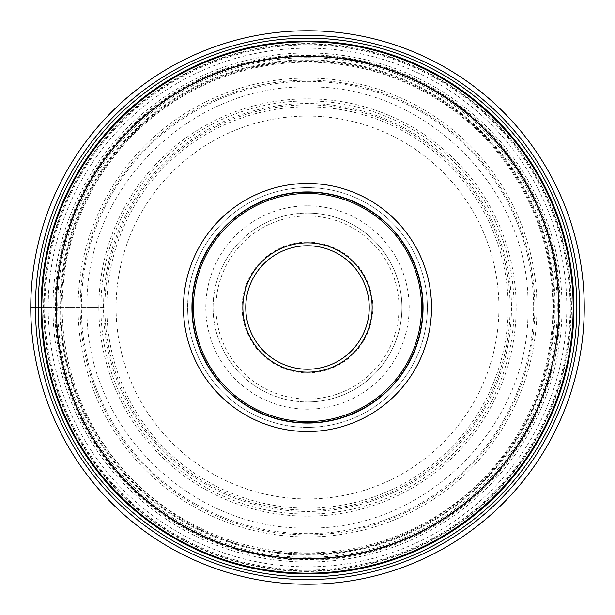 <?xml version="1.0" encoding="UTF-8"?>
<svg xmlns="http://www.w3.org/2000/svg" width="615" height="615" viewBox="0 0 615 615"><rect width="100%" height="100%" fill="white"/><g stroke="black" fill="none" stroke-linecap="round" stroke-linejoin="round"><path stroke-width="0.46" stroke-dasharray="3.08 2.31" d="M30.75 307.5A276.75 276.75 0 0 1 307.5 30.75A276.75 276.75 0 0 1 584.25 307.5A276.75 276.75 0 0 1 307.5 584.25A276.75 276.75 0 0 1 30.75 307.5L48.185 307.5A259.315 259.315 0 0 1 307.5 48.185A259.315 259.315 0 0 1 566.815 307.5A259.315 259.315 0 0 1 307.5 566.815A259.315 259.315 0 0 1 48.185 307.5L52.967 307.5A254.533 254.533 0 0 0 307.5 562.033A254.533 254.533 0 0 0 562.033 307.5A254.533 254.533 0 0 0 307.5 52.967A254.533 254.533 0 0 0 52.967 307.5L55.842 307.5A251.658 251.658 0 0 0 307.5 559.158A251.658 251.658 0 0 0 559.158 307.5A251.658 251.658 0 0 0 307.5 55.842A251.658 251.658 0 0 0 55.842 307.5L62.184 307.5A245.316 245.316 0 0 0 307.5 552.816A245.316 245.316 0 0 0 552.816 307.5A245.316 245.316 0 0 0 307.5 62.184A245.316 245.316 0 0 0 62.184 307.5L98.831 307.5A208.669 208.669 0 0 1 307.5 98.831A208.669 208.669 0 0 1 516.17 307.5A208.669 208.669 0 0 1 307.5 516.17A208.669 208.669 0 0 1 98.831 307.5L100.898 307.5A206.602 206.602 0 0 0 307.5 514.102A206.602 206.602 0 0 0 514.102 307.5A206.602 206.602 0 0 0 307.5 100.898A206.602 206.602 0 0 0 100.898 307.5L104.881 307.5A202.619 202.619 0 0 0 307.5 510.119A202.619 202.619 0 0 0 510.119 307.5A202.619 202.619 0 0 0 307.5 104.881A202.619 202.619 0 0 0 104.881 307.5L103.535 307.5A203.965 203.965 0 0 1 307.5 103.535A203.965 203.965 0 0 1 511.465 307.5A203.965 203.965 0 0 1 307.5 511.465A203.965 203.965 0 0 1 103.535 307.5L87.046 307.5C84.255 189.658 189.658 84.255 307.5 87.046C425.342 84.255 530.753 189.651 527.954 307.5C530.745 425.342 425.342 530.745 307.5 527.954C189.658 530.745 84.247 425.349 87.046 307.5L81.349 307.5A226.151 226.151 0 0 0 307.5 533.651A226.151 226.151 0 0 0 533.651 307.5A226.151 226.151 0 0 0 307.5 81.349A226.151 226.151 0 0 0 81.349 307.5L78.059 307.5A229.441 229.441 0 0 0 307.5 536.941A229.441 229.441 0 0 0 536.941 307.5A229.441 229.441 0 0 0 307.5 78.059A229.441 229.441 0 0 0 78.059 307.5L41.067 307.5M307.5 573.933A266.433 266.433 0 0 1 41.067 307.5A266.433 266.433 0 0 1 307.5 41.067A266.433 266.433 0 0 1 573.933 307.5A266.433 266.433 0 0 1 307.5 573.933M307.5 573.172A265.672 265.672 0 0 1 41.828 307.5A265.672 265.672 0 0 1 307.5 41.828A265.672 265.672 0 0 1 573.172 307.5A265.672 265.672 0 0 1 307.5 573.172M423.066 307.5A115.566 115.566 0 0 0 307.5 191.934A115.566 115.566 0 0 0 191.934 307.5A115.566 115.566 0 0 0 307.5 423.066A115.566 115.566 0 0 0 423.066 307.5M307.5 422.812A115.312 115.312 0 0 0 422.812 307.5A115.312 115.312 0 0 0 307.5 192.188A115.312 115.312 0 0 0 192.188 307.5A115.312 115.312 0 0 0 307.5 422.812M307.5 427.356A119.856 119.856 0 0 1 187.644 307.5A119.856 119.856 0 0 1 307.5 187.644A119.856 119.856 0 0 1 427.356 307.5A119.856 119.856 0 0 1 307.5 427.356A119.856 119.856 0 0 0 427.356 307.446A119.856 119.856 0 0 0 307.385 187.644A119.856 119.856 0 0 0 187.644 307.554A119.856 119.856 0 0 0 307.615 427.356A119.856 119.856 0 0 0 427.356 307.446A119.856 119.856 0 0 0 307.385 187.644A119.856 119.856 0 0 0 187.644 307.554A119.856 119.856 0 0 0 307.5 427.356M307.5 369.238A61.738 61.738 0 0 0 369.238 307.5A61.738 61.738 0 0 0 307.5 245.762A61.738 61.738 0 0 0 245.762 307.5A61.738 61.738 0 0 0 307.5 369.238M307.5 242.125A65.375 65.375 0 0 0 242.125 307.5A65.375 65.375 0 0 0 307.5 372.875A65.375 65.375 0 0 0 372.875 307.5A65.375 65.375 0 0 0 307.5 242.125M307.385 213.074A94.426 94.426 0 0 1 401.926 307.439A94.426 94.426 0 0 1 307.5 401.926A94.426 94.426 0 0 1 213.074 307.562A94.426 94.426 0 0 1 307.385 213.074M307.5 401.926A94.426 94.426 0 0 0 401.926 307.5A94.426 94.426 0 0 0 307.5 213.074A94.426 94.426 0 0 0 213.074 307.5A94.426 94.426 0 0 0 307.5 401.926M307.5 205.81A101.69 101.69 0 0 0 205.81 307.5A101.69 101.69 0 0 0 307.5 409.19A101.69 101.69 0 0 0 409.19 307.5A101.69 101.69 0 0 0 307.5 205.81M307.5 80.158A227.342 227.342 0 0 0 80.158 307.5A227.342 227.342 0 0 0 307.5 534.842A227.342 227.342 0 0 0 534.842 307.5A227.342 227.342 0 0 0 307.5 80.158M307.5 571.458A263.958 263.958 0 0 1 43.542 307.5A263.958 263.958 0 0 1 307.5 43.542A263.958 263.958 0 0 1 571.458 307.5A263.958 263.958 0 0 1 307.5 571.458M307.5 57.687A249.813 249.813 0 0 0 57.687 307.5A249.813 249.813 0 0 0 307.5 557.313A249.813 249.813 0 0 0 557.313 307.5A249.813 249.813 0 0 0 307.5 57.687M307.385 215.973A91.527 91.527 0 0 1 399.027 307.446A91.527 91.527 0 0 1 307.5 399.027A91.527 91.527 0 0 1 215.973 307.554A91.527 91.527 0 0 1 307.385 215.973M307.5 116.081A191.419 191.419 0 0 1 498.919 307.5A191.419 191.419 0 0 1 307.5 498.919A191.419 191.419 0 0 1 116.081 307.5A191.419 191.419 0 0 1 307.5 116.081M307.5 508.182A200.682 200.682 0 0 1 106.818 307.5A200.682 200.682 0 0 1 307.5 106.818A200.682 200.682 0 0 1 508.182 307.5A200.682 200.682 0 0 1 307.5 508.182M307.339 554.415A246.915 246.915 0 0 0 554.415 307.585A246.915 246.915 0 0 0 307.5 60.585A246.915 246.915 0 0 0 60.585 307.415A246.915 246.915 0 0 0 307.339 554.415M307.5 59.87A247.63 247.63 0 0 0 59.87 307.5A247.63 247.63 0 0 0 307.5 555.13A247.63 247.63 0 0 0 555.13 307.5A247.63 247.63 0 0 0 307.5 59.87M307.5 55.504A251.996 251.996 0 0 1 559.496 307.5A251.996 251.996 0 0 1 307.5 559.496A251.996 251.996 0 0 1 55.504 307.5A251.996 251.996 0 0 1 307.5 55.504M307.5 560.134A252.634 252.634 0 0 1 54.866 307.446A252.634 252.634 0 0 1 307.608 54.866A252.634 252.634 0 0 1 560.134 307.554A252.634 252.634 0 0 1 307.5 560.134M307.608 44.903A262.597 262.597 0 0 0 44.903 307.446A262.597 262.597 0 0 0 307.5 570.097A262.597 262.597 0 0 0 570.097 307.554A262.597 262.597 0 0 0 307.608 44.903M307.5 570.912A263.412 263.412 0 0 1 44.088 307.446A263.412 263.412 0 0 1 307.608 44.088A263.412 263.412 0 0 1 570.912 307.554A263.412 263.412 0 0 1 307.5 570.912M307.5 553.6C171.716 557.336 51.545 431.361 61.677 295.907C64.283 246.999 79.858 202.65 108.401 162.844C153.55 99.807 229.972 60.877 307.5 61.4C379.816 61 451.341 94.656 497.12 150.629C545.236 208.07 564.462 288.166 547.673 361.182C525.172 471.021 419.599 555.599 307.5 553.6"/><path stroke-width="0.92" d="M30.75 307.5A276.75 276.75 0 0 0 307.5 584.25A276.75 276.75 0 0 0 584.25 307.5A276.75 276.75 0 0 0 307.5 30.75A276.75 276.75 0 0 0 30.75 307.5L41.067 307.5M307.5 41.067A266.433 266.433 0 0 0 41.067 307.5A266.433 266.433 0 0 0 307.5 573.933A266.433 266.433 0 0 0 573.933 307.5A266.433 266.433 0 0 0 307.5 41.067A266.433 266.433 0 0 0 41.067 307.5A266.433 266.433 0 0 0 307.5 573.933A266.433 266.433 0 0 0 573.933 307.5A266.433 266.433 0 0 0 307.5 41.067M307.5 573.172A265.672 265.672 0 0 0 573.172 307.577A265.672 265.672 0 0 0 307.5 41.828A265.672 265.672 0 0 0 41.828 307.423A265.672 265.672 0 0 0 307.5 573.172A265.672 265.672 0 0 0 573.172 307.577A265.672 265.672 0 0 0 307.5 41.828A265.672 265.672 0 0 0 41.828 307.423A265.672 265.672 0 0 0 307.5 573.172M307.5 183.47A124.03 124.03 0 0 1 431.53 307.5A124.03 124.03 0 0 1 307.5 431.53A124.03 124.03 0 0 1 183.47 307.5A124.03 124.03 0 0 1 307.5 183.47M423.066 307.5A115.566 115.566 0 0 1 307.5 423.066A115.566 115.566 0 0 1 191.934 307.5A115.566 115.566 0 0 1 307.5 191.934A115.566 115.566 0 0 1 423.066 307.5M307.5 422.812A115.312 115.312 0 0 1 192.188 307.5A115.312 115.312 0 0 1 307.5 192.188A115.312 115.312 0 0 1 422.812 307.5A115.312 115.312 0 0 1 307.5 422.812M307.5 369.238A61.738 61.738 0 0 1 245.762 307.446A61.738 61.738 0 0 1 307.608 245.762A61.738 61.738 0 0 1 369.238 307.554A61.738 61.738 0 0 1 307.5 369.238M35.424 307.5A272.076 272.076 0 0 0 307.5 579.576A272.076 272.076 0 0 0 579.576 307.5A272.076 272.076 0 0 0 307.5 35.424A272.076 272.076 0 0 0 35.424 307.5M576.847 307.5A269.347 269.347 0 0 1 307.5 576.847A269.347 269.347 0 0 1 38.153 307.5A269.347 269.347 0 0 1 307.5 38.153A269.347 269.347 0 0 1 576.847 307.5M307.654 56.357A251.143 251.143 0 0 0 56.357 307.423A251.143 251.143 0 0 0 307.5 558.643A251.143 251.143 0 0 0 558.643 307.577A251.143 251.143 0 0 0 307.654 56.357M307.5 193.456A114.044 114.044 0 0 0 193.456 307.5A114.044 114.044 0 0 0 307.5 421.544A114.044 114.044 0 0 0 421.544 307.5A114.044 114.044 0 0 0 307.5 193.456M307.5 242.856A64.644 64.644 0 0 0 242.856 307.446A64.644 64.644 0 0 0 307.5 372.144A64.644 64.644 0 0 0 372.144 307.554A64.644 64.644 0 0 0 307.5 242.856"/></g></svg>
